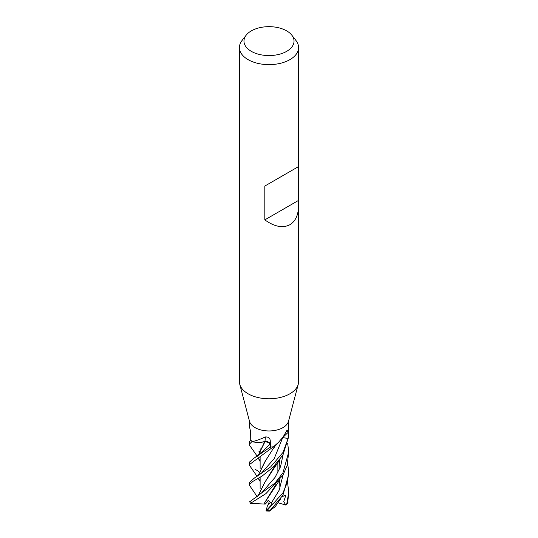 <?xml version="1.0" encoding="UTF-8"?>
<svg xmlns="http://www.w3.org/2000/svg" width="538" height="538" viewBox="0 0 538 538"><rect width="100%" height="100%" fill="white"/><g stroke="black" fill="none" stroke-linecap="round" stroke-linejoin="round"><path stroke-width="0.81" d="M270.432 447.011L270.029 443.816A4.264 2.461 180 0 0 264.952 441.577A15.077 8.702 180 0 1 261.428 442.263A15.077 8.702 180 0 1 252.329 441.691A2.67 1.54 -0 0 0 252.14 441.59L252.342 441.604C255.604 440.952 259.941 439.398 265.348 436.95C268.475 436.802 270.116 438.14 270.278 440.972L270.432 447.011A19.677 11.359 180 0 1 270.412 447.011M270.479 447.495L269.437 442.787M269.39 442.74L265.032 441.584L259.605 442.411M298.583 205.556C298.456 214.85 295.564 221.232 289.921 224.709C282.86 228.381 274.494 226.774 264.817 219.874L264.817 186.054L298.583 166.558L298.583 381.691A29.583 17.081 180 0 1 298.247 384.26A29.583 17.081 180 0 1 289.921 393.769A29.583 17.081 180 0 1 259.773 397.918A29.583 17.081 180 0 1 239.753 384.26A29.583 17.081 180 0 1 239.417 381.691L239.417 47.552A29.583 17.081 180 0 1 241.992 40.579L246.148 35.212A25.03 14.452 180 0 1 251.3 30.895A25.03 14.452 180 0 1 291.852 35.212A25.03 14.452 180 0 1 286.7 51.332A25.03 14.452 180 0 1 254.804 53.013A25.03 14.452 180 0 1 246.148 35.212M298.247 384.26L288.502 421.288A19.724 11.385 180 0 1 282.948 427.629A19.724 11.385 180 0 1 262.847 430.393A19.724 11.385 180 0 1 249.498 421.288L239.753 384.26M291.852 35.212L296.008 40.579A29.583 17.081 180 0 1 298.583 47.552A29.583 17.081 180 0 1 289.921 59.631A29.583 17.081 180 0 1 257.675 63.336A29.583 17.081 180 0 1 239.417 47.552M287.675 463.379L288.724 472.095L287.48 482.082L282.948 492.875L266.949 510.623L266.021 510.851L272.349 503.958L268.274 500.306L265.315 504.079L268.549 500.528M266.021 510.851L267.594 505.162L270.614 502.29L268.428 504.409L269.33 501.174M249.666 427.737L249.437 427.212C250.069 428.638 250.479 430.844 250.674 433.816L250.735 439.983L249.276 441.792L249.276 444.348L252.046 441.496A19.724 11.385 180 0 1 250.728 439.97A19.724 11.385 180 0 0 252.14 441.59M278.328 442.492L275.624 445.188A15.077 8.702 180 0 1 273.748 446.695A2.67 1.54 0 0 0 273.519 446.769A19.724 11.385 180 0 1 270.439 447.038M273.519 446.769L278.334 442.492L282.948 437.239L287.124 430.03L288.112 432.418L288.106 438.396A19.677 11.359 180 0 1 288.099 438.409L282.645 437.65L288.146 438.409L282.941 452.512L270.601 466.95L254.548 477.926L249.276 482.485L249.276 484.725L252.9 481.396L262.255 475.969L272.699 467.495L282.948 455.04L288.637 436.735M264.952 441.577A333.795 32.394 112.6 0 0 265.348 436.95M258.045 455.76L265.012 441.611L261.428 442.263L265.073 441.523M288.724 420.44L288.657 436.621A19.724 11.385 180 0 1 288.153 438.403A19.724 11.385 180 0 1 288.146 438.409M282.658 437.623A4.264 2.461 180 0 1 282.712 437.629L288.106 438.396L282.706 437.656L274.225 458.578L261.387 473.198L254.541 477.919M298.287 166.733L264.817 186.054M298.287 200.553L264.817 219.874M249.276 464.718L273.344 446.789A19.724 11.385 180 0 1 270.419 447.038L254.044 458.201L249.276 462.25L249.276 464.718M275.537 506.265L269.572 511.08L282.948 495.202L288.724 474.186M249.672 485.585L249.276 484.725M287.648 443.083L288.724 451.994L282.948 472.875L274.871 483.164L249.74 501.759M263.835 504.039L250.54 503.306L265.94 493.608L282.948 475.195L287.164 465.377L288.724 451.994M264.925 441.59C267.749 441.469 269.437 442.209 269.982 443.816L262.12 452.182L269.982 443.816M258.314 458.208L259.417 460.36L258.516 458.087M287.662 503.01L288.724 492.512L286.66 504.604L285.799 505.054L283.755 501.698L285.732 495.532L282.309 496.278M260.123 452.048L258.886 451.234M260.123 461.55L258.549 458.067M258.065 455.74L264.387 442.37M279.874 488.625L279.686 479.923M287.722 483.575L288.724 492.519M282.981 496.137L283.062 495L282.981 496.137M265.315 504.079L263.808 504.072L275.893 484.55M279.834 468.605L279.673 459.963M263.781 504.093L273.882 488.807L275.994 484.435M279.901 468.437L279.72 459.903M271.367 502.99L279.175 490.172L283.028 475.061L279.175 490.172L271.367 502.99M257.225 496.487L256.229 495.242M257.978 495.955L264.81 482.371L274.259 467.899L275.853 464.314M258.045 495.908L264.844 482.324L275.799 464.375M261.475 493.07L275.039 477.394L280.56 466.641L283.015 454.919L280.56 466.641L275.039 477.394L261.481 493.064L255.469 497.637M265.221 461.382L258.045 475.8M258.455 478.147L260.123 481.53M258.186 478.289L259.262 480.192L258.408 478.174M257.998 475.827L264.649 462.162L275.046 445.726M258.744 471.476L255.052 469.223M285.799 505.054L277.985 502.761M268.751 510.918L269.572 511.08M271.434 502.902L270.769 502.136M285.732 495.532L282.168 496.507M270.029 443.816A332.887 32.307 112.6 0 0 270.278 440.972M282.712 437.629A332.887 261.569 67 0 1 288.112 432.418M269.901 510.67A19.724 11.385 180 0 1 266.949 510.623M250.54 503.306A19.724 11.385 180 0 1 249.706 501.665M288.018 502.317A19.724 11.385 180 0 1 287.023 503.924M260.123 488.948L260.123 477.246L260.123 488.948M260.123 468.954L260.123 457.085L260.123 468.954M260.123 454.099L260.123 448.665L260.123 454.099M249.276 427.38L249.276 420.44M277.877 472.794L277.877 462.122L277.877 472.794M298.583 166.558L298.583 47.552M257.272 456.298L249.605 445.35M254.044 458.201L262.12 452.182M258.677 458.463L258.563 458.06M274.763 507.341L280.412 499.21M273.882 488.807L279.894 479.647M274.259 467.899L279.78 459.822M249.592 485.478L257.319 496.877M258.637 478.699L258.496 478.127M249.491 465.33L257.09 476.426M274.245 447.428L275.564 445.249M287.877 502.761L286.66 504.604M266.135 510.979L269.222 511.1M288.724 472.263L288.724 474.61M250.52 503.467L249.686 501.719"/></g></svg>
